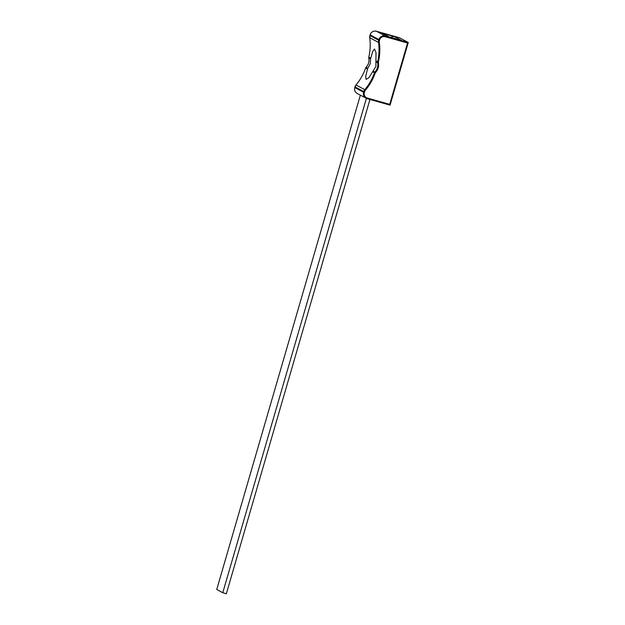 <?xml version="1.0" encoding="UTF-8"?>
<svg xmlns="http://www.w3.org/2000/svg" width="625" height="625" viewBox="0 0 625 625"><rect width="100%" height="100%" fill="white"/><g stroke="black" fill="none" stroke-linecap="round" stroke-linejoin="round"><path stroke-width="0.94" d="M370.57 58.852L372.773 51.305L374.492 49L376 52.633L375.883 66.492L368.961 77.625L366.102 79.414L365.695 76.312L367.516 68.977L370.344 63.516L370.57 58.852L368.789 57.898A10.312 10.102 -61.7 0 1 366.055 67.328L367.867 68.305M407.539 43.016L385.148 36.711A4.469 4.375 118.3 0 0 379.68 39.812L379.469 40.531A4.469 4.375 118.3 0 0 379.336 42.398A53.961 52.875 -61.7 0 1 378.391 62.094A1.031 1.008 118.3 0 0 378.391 62.547A11 10.781 -61.7 0 1 375.461 72.609A1.031 1.008 118.3 0 0 375.227 72.992A53.961 52.875 -61.7 0 1 365.445 90.203A4.469 4.375 118.3 0 0 364.562 91.859L364.352 92.578A4.469 4.375 118.3 0 0 367.328 98.047L389.719 104.352L407.539 43.016L408.258 42.477L399.43 37.734M382.094 33.148L388.852 36.781L401.188 40.25L394.422 36.617L382.094 33.148A3.438 3.367 -61.7 0 1 382.766 33.422L389.203 36.883M389.719 104.352L390.055 105.125L367.023 98.648A5.156 5.055 -61.7 0 1 363.586 92.328L363.789 91.609L354.977 86.875L354.773 87.594L364.352 92.578M370.102 34.82L370.086 34.82C371.25 31.898 373.359 30.711 376.398 31.25L399.438 37.734L376.406 31.25L385.219 35.992L408.266 42.492L390.07 105.125L367.016 98.648L367.328 98.047M391.18 37.438A3.438 3.367 -61.7 0 1 394.422 36.617M369.945 99.469L226.344 593.75L222.773 592.742L366.383 98.422M360.344 95.195L216.734 589.5L222.773 592.742M408.242 42.531L390.062 105.086M375.836 60.93L377.609 61.883A53.273 52.203 118.3 0 0 378.539 42.438L369.727 37.703A53.273 52.203 -61.7 0 1 368.805 57.148L370.617 58.125M367.516 68.977L365.656 67.977A53.273 52.203 -61.7 0 1 356 84.961L364.812 89.695A53.273 52.203 118.3 0 0 374.469 72.711L372.648 71.734M373.086 71.117L374.867 72.07A10.312 10.102 118.3 0 0 377.602 62.633L375.867 61.703M375.227 72.992L374.469 72.711A1.719 1.688 -61.7 0 1 374.867 72.07L375.461 72.609M366.055 67.328A1.719 1.688 118.3 0 0 365.656 67.977L366.055 67.328C368.523 64.617 369.438 61.469 368.781 57.883L368.789 57.133A1.719 1.688 118.3 0 0 368.789 57.898L368.789 57.867M378.391 62.547L377.602 62.633A1.719 1.688 -61.7 0 1 377.609 61.883L378.391 62.094M369.891 35.547L378.703 40.281L378.914 39.57L370.102 34.828L369.891 35.547A5.156 5.055 118.3 0 0 369.727 37.703L370.102 34.828A5.156 5.055 118.3 0 1 376.406 31.25M364.562 91.859L363.789 91.609A5.156 5.055 -61.7 0 1 364.812 89.695L365.445 90.203M365.641 67.969C363.453 74.211 360.227 79.875 355.984 84.961L356 84.961A5.156 5.055 118.3 0 0 354.977 86.875L354.984 86.859M379.336 42.398L378.539 42.438A5.156 5.055 -61.7 0 1 378.703 40.281L379.469 40.531M379.68 39.812L378.914 39.57A5.156 5.055 -61.7 0 1 385.219 35.992L385.148 36.711M355.984 84.961L354.758 87.586A5.156 5.055 118.3 0 0 357.195 93.5L367.016 98.648M368.805 57.133L368.805 57.148C370.281 50.688 370.594 44.211 369.719 37.688M354.758 87.586C354.195 90.156 355.008 92.125 357.195 93.5"/></g></svg>
